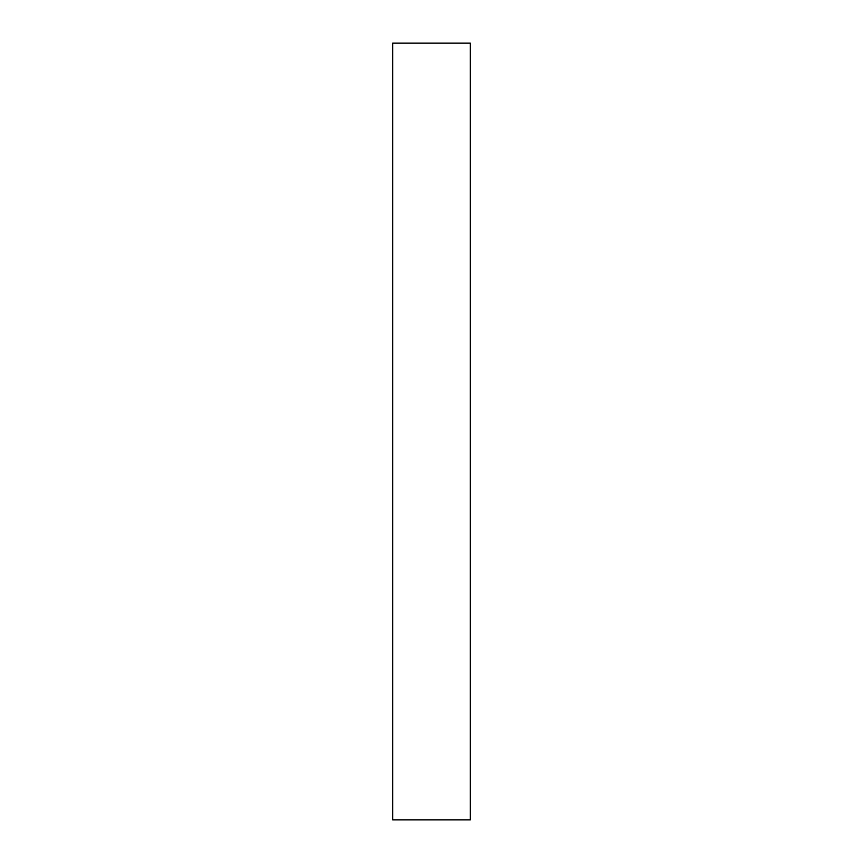 <?xml version="1.0" encoding="UTF-8"?>
<svg xmlns="http://www.w3.org/2000/svg" width="863" height="863" viewBox="0 0 863 863"><rect width="100%" height="100%" fill="white"/><g stroke="black" fill="none" stroke-linecap="round" stroke-linejoin="round"><path stroke-width="1.29" d="M392.665 43.15L470.335 43.15L470.335 819.85L392.665 819.85L392.665 43.15"/></g></svg>
